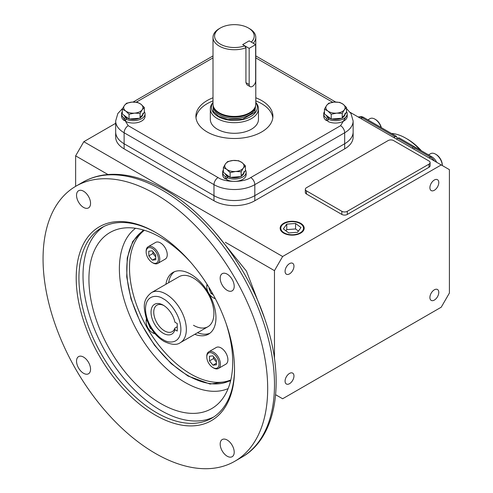 <?xml version="1.0" encoding="UTF-8"?>
<svg xmlns="http://www.w3.org/2000/svg" width="493" height="493" viewBox="0 0 493 493"><rect width="100%" height="100%" fill="white"/><g stroke="black" fill="none" stroke-linecap="round" stroke-linejoin="round"><path stroke-width="0.74" d="M344.367 109.742A9.626 5.559 180 0 1 342.284 111.541A9.626 5.559 180 0 1 336.725 113.119A9.626 5.559 180 0 1 327.833 110.987A9.626 5.559 180 0 1 326.588 105.477A9.626 5.559 180 0 1 334.229 102.1A9.626 5.559 180 0 1 343.122 104.233A9.626 5.559 180 0 1 344.367 109.742L346.499 107.48L343.122 104.233L339.739 102.384L334.229 102.1L328.72 103.216L326.588 105.477L324.456 109.144L327.833 110.987L331.216 114.24L336.725 113.119L342.234 113.408L344.367 109.742M346.499 107.48L346.499 112.281L342.234 118.209L331.216 119.041L324.456 113.945L324.456 109.144M331.216 114.24L331.216 119.041M342.234 113.408L342.234 118.209M328.159 117.507L326.545 118.302A11.746 6.779 180 0 1 323.735 113.895A11.746 6.779 180 0 1 324.456 111.56M326.545 118.302L326.545 120.662A11.746 6.779 180 0 1 323.735 116.256L323.735 113.895M346.499 111.56A11.746 6.779 180 0 1 347.22 113.895A11.746 6.779 180 0 1 343.781 118.69A11.746 6.779 180 0 1 327.851 119.053L327.851 121.414A11.746 6.779 180 0 0 343.781 121.05A11.746 6.779 180 0 0 347.22 116.256L347.22 113.895M327.851 119.053L329.225 118.123M327.851 120.015L326.545 120.662M326.12 115.196A9.626 5.559 0 0 0 330.865 118.776M331.672 119.004A9.626 5.559 0 0 0 341.421 118.271M342.684 117.581A9.626 5.559 0 0 0 345.082 114.247M345.1 113.113A9.626 5.559 180 0 1 342.284 117.044M227.076 175.865L225.461 176.66A11.746 6.779 180 0 1 222.651 172.26A11.746 6.779 180 0 1 223.372 169.919M225.461 176.66L225.461 179.021A11.746 6.779 180 0 1 222.651 174.614L222.651 172.26M245.415 169.919A11.746 6.779 180 0 1 246.136 172.26A11.746 6.779 180 0 1 242.698 177.055A11.746 6.779 180 0 1 226.768 177.412L226.768 179.772A11.746 6.779 180 0 0 242.698 179.409A11.746 6.779 180 0 0 246.136 174.614L246.136 172.26M226.768 177.412L228.142 176.482M226.768 178.374L225.461 179.021M125.992 117.507L124.384 118.302A11.746 6.779 180 0 1 121.568 113.895A11.746 6.779 180 0 1 122.289 111.56M124.384 118.302L124.384 120.662A11.746 6.779 180 0 1 121.568 116.256L121.568 113.895M144.332 111.56A11.746 6.779 180 0 1 145.053 113.895A11.746 6.779 180 0 1 141.614 118.69A11.746 6.779 180 0 1 125.684 119.053L125.684 121.414A11.746 6.779 180 0 0 141.614 121.05A11.746 6.779 180 0 0 145.053 116.256L145.053 113.895M125.684 119.053L127.058 118.123M125.684 120.015L124.384 120.662M225.036 173.554A9.626 5.559 0 0 0 229.781 177.135M230.595 177.363A9.626 5.559 0 0 0 240.344 176.63M241.601 175.939A9.626 5.559 0 0 0 244.004 172.605M244.023 171.472A9.626 5.559 180 0 1 241.2 175.403M123.953 115.196A9.626 5.559 0 0 0 128.704 118.776M129.511 119.004A9.626 5.559 0 0 0 139.26 118.271M140.523 117.581A9.626 5.559 0 0 0 142.921 114.247M142.939 113.113A9.626 5.559 180 0 1 140.117 117.044M243.283 168.101A9.626 5.559 180 0 1 241.2 169.9A9.626 5.559 180 0 1 235.642 171.478A9.626 5.559 180 0 1 226.749 169.352A9.626 5.559 180 0 1 225.504 163.836A9.626 5.559 180 0 1 233.146 160.459A9.626 5.559 180 0 1 242.038 162.591A9.626 5.559 180 0 1 243.283 168.101L245.415 165.839L242.038 162.591L238.655 160.743L233.146 160.459L227.637 161.575L225.504 163.836L223.372 167.503L226.749 169.352L230.132 172.599L235.642 171.478L241.151 171.767L243.283 168.101M245.415 165.839L245.415 170.64L241.151 176.568L230.132 177.4L223.372 172.304L223.372 167.503M230.132 172.599L230.132 177.4M241.151 171.767L241.151 176.568M142.2 109.742A9.626 5.559 180 0 1 140.117 111.541A9.626 5.559 180 0 1 134.558 113.119A9.626 5.559 180 0 1 125.672 110.987A9.626 5.559 180 0 1 124.421 105.477A9.626 5.559 180 0 1 132.062 102.1A9.626 5.559 180 0 1 140.955 104.233A9.626 5.559 180 0 1 142.2 109.742L144.332 107.48L140.955 104.233L137.578 102.384L132.062 102.1L126.553 103.216L124.421 105.477L122.289 109.144L125.672 110.987L129.049 114.24L134.558 113.119L140.067 113.408L142.2 109.742M144.332 107.48L144.332 112.281L140.067 118.209L129.049 119.041L122.289 113.945L122.289 109.144M129.049 114.24L129.049 119.041M140.067 113.408L140.067 118.209M420.326 150.137A50.058 28.902 -120 0 0 405.868 138.225A50.058 28.902 -120 0 0 405.862 138.225A50.058 28.902 -120 0 0 391.405 133.443M421.392 150.753A48.129 27.787 -120 0 0 407.224 139.014L405.862 138.225L407.224 139.014M358.171 116.977L361.363 116.588A9.108 5.263 60 0 1 363.661 117.426L396.384 136.314A1.923 1.109 -120 0 0 397.697 138.225L396.335 139.014M411.994 148.048L413.35 147.265L397.697 138.225L399.01 137.83L414.823 146.963A0.961 0.555 -120 0 0 415.519 147.715M413.35 148.837L415.969 147.623L431.732 156.725A9.108 5.263 60 0 1 436.712 162.32M413.35 147.265L414.823 146.963M393.611 137.436L396.384 136.314M436.188 154.519L435.51 154.124L436.188 154.519A8.664 5.004 -120 0 1 442.313 165.124L442.313 165.556A9.626 5.559 -120 0 0 435.51 154.124L435.51 154.124A9.626 5.559 -120 0 0 430.697 153.643L428.546 154.888M381.126 127.508A9.626 5.559 -120 0 0 374.859 119.109A9.626 5.559 -120 0 0 370.046 118.634L367.901 119.873M381.335 127.632A8.664 5.004 -120 0 0 375.543 119.503L374.859 119.109M206.795 356.981L206.795 356.199A9.626 5.559 60 0 1 208.792 351.792A9.626 5.559 60 0 1 216.205 354.368A9.626 5.559 60 0 1 220.408 364.056A9.626 5.559 60 0 1 218.417 368.462A9.626 5.559 60 0 1 213.605 367.988L212.921 367.593A8.664 5.004 60 0 1 206.795 356.981A8.664 5.004 60 0 1 212.921 353.444A8.664 5.004 60 0 1 219.046 364.056A8.664 5.004 60 0 1 212.921 367.593M218.417 368.462L225.905 364.142A9.626 5.559 -120 0 0 227.895 359.736A9.626 5.559 -120 0 0 223.693 350.048A9.626 5.559 -120 0 0 216.279 347.466L208.792 351.792M212.988 365.184L209.488 360.913L209.42 356.254L212.859 355.86L216.359 360.124L216.421 364.789L212.988 365.184L216.402 363.212M213.543 356.698L213.574 358.559L209.488 360.913M213.574 358.559L216.384 361.985M215.361 298.709A9.626 5.559 60 0 1 213.605 297.957L212.921 297.562A8.664 5.004 60 0 1 206.795 286.957A8.664 5.004 60 0 1 207.226 284.59M215.188 298.37A8.664 5.004 60 0 1 212.921 297.562L213.605 297.957M206.795 286.957L206.795 286.168A9.626 5.559 60 0 1 207.029 284.27M213.179 294.641L210.979 293.409L208.915 288.257L209.217 287.801M210.979 293.409L212.119 292.75M209.346 288.011L208.915 288.257M155.048 333.798A9.626 5.559 60 0 1 152.953 332.972L152.275 332.578A8.664 5.004 60 0 1 146.15 321.966A8.664 5.004 60 0 1 146.655 319.452M154.71 333.404A8.664 5.004 60 0 1 152.275 332.578L152.953 332.972M146.15 321.966L146.15 321.183A9.626 5.559 60 0 1 146.476 318.959M151.487 329.071L150.328 328.424L148.436 323.679M150.87 328.11L150.328 328.424M146.15 251.941L146.15 251.153A9.626 5.559 60 0 1 148.14 246.746A9.626 5.559 60 0 1 155.56 249.329A9.626 5.559 60 0 1 159.763 259.016A9.626 5.559 60 0 1 157.772 263.422A9.626 5.559 60 0 1 152.953 262.942L152.275 262.553A8.664 5.004 60 0 1 146.15 251.941A8.664 5.004 60 0 1 152.275 248.404A8.664 5.004 60 0 1 158.401 259.016A8.664 5.004 60 0 1 152.275 262.553M157.772 263.422L165.26 259.096A9.626 5.559 -120 0 0 167.25 254.69A9.626 5.559 -120 0 0 163.047 245.003A9.626 5.559 -120 0 0 155.628 242.427L148.14 246.746M152.208 250.814L155.708 255.084L155.776 259.743L152.343 260.138L148.843 255.873L148.775 251.208L152.208 250.814M152.898 251.658L152.922 253.513L148.843 255.873M155.751 258.166L152.343 260.138M152.922 253.513L155.739 256.939M163.898 305.574A15.289 8.825 -120 0 0 156.916 305.173A15.289 8.825 -120 0 0 154.574 317.424A15.289 8.825 -120 0 0 164.563 330.895A15.289 8.825 -120 0 0 172.205 331.653A15.289 8.825 -120 0 0 174.873 328.11L177.246 326.736M177.246 331.056L174.929 329.712A17.212 9.94 60 0 1 161.026 331.771A17.212 9.94 60 0 1 151.08 310.941A17.212 9.94 60 0 1 163.201 305.142A17.212 9.94 60 0 1 174.929 322.231L177.246 323.568L177.246 331.056M174.929 329.712L174.873 328.11M300.194 223.569L300.194 223.569A11.357 6.557 180 0 1 300.194 232.844A11.357 6.557 180 0 1 284.128 232.844A11.357 6.557 180 0 1 284.128 223.569A11.357 6.557 180 0 1 300.194 223.569L300.65 223.828L300.194 223.569M288.762 232.949L297.581 232.277L300.976 227.532L295.56 223.458L286.747 224.13L283.346 228.875L288.762 232.949M295.56 223.458L295.56 228.962L298.419 231.106M286.747 224.13L286.747 229.633L295.56 228.962M285.909 230.804L286.747 229.633M143.401 229.978L132.722 241.484L127.249 257.931L126.732 276.912L130.996 298.912L140.542 322.816L154.617 345.371L171.176 363.594L188.043 376.048L210.08 384.065L230.564 380.953M193.49 278.132A28.877 16.676 -120 0 0 179.051 276.702L151.48 292.614A28.877 16.676 60 0 1 165.919 294.05A28.877 16.676 60 0 1 184.789 319.495A28.877 16.676 60 0 1 180.364 342.635L207.929 326.723A28.877 16.676 -120 0 0 212.354 303.577A28.877 16.676 -120 0 0 193.49 278.132M155.369 453.406A158.838 91.704 -120 0 0 234.791 461.275A158.838 91.704 -120 0 0 259.133 333.995A158.838 91.704 -120 0 0 155.369 194.026A158.838 91.704 -120 0 0 75.953 186.163A158.838 91.704 -120 0 0 51.605 313.437A158.838 91.704 -120 0 0 155.369 453.406M227.199 456.216A9.915 5.725 60 0 1 220.716 447.484A9.915 5.725 60 0 1 222.238 439.534A9.915 5.725 60 0 1 227.199 440.027A9.915 5.725 60 0 1 233.676 448.766A9.915 5.725 60 0 1 232.154 456.709A9.915 5.725 60 0 1 227.199 456.216M83.545 373.281A9.915 5.725 60 0 1 77.068 364.543A9.915 5.725 60 0 1 78.59 356.599A9.915 5.725 60 0 1 83.545 357.092A9.915 5.725 60 0 1 90.022 365.831A9.915 5.725 60 0 1 88.506 373.774A9.915 5.725 60 0 1 83.545 373.281M83.545 207.411A9.915 5.725 60 0 1 77.068 198.673A9.915 5.725 60 0 1 78.59 190.729A9.915 5.725 60 0 1 83.545 191.216A9.915 5.725 60 0 1 90.022 199.955A9.915 5.725 60 0 1 88.506 207.898A9.915 5.725 60 0 1 83.545 207.411M227.199 290.346A9.915 5.725 60 0 1 220.716 281.608A9.915 5.725 60 0 1 222.238 273.664A9.915 5.725 60 0 1 227.199 274.151A9.915 5.725 60 0 1 233.676 282.89A9.915 5.725 60 0 1 232.154 290.833A9.915 5.725 60 0 1 227.199 290.346M156.053 232.708A110.031 63.523 -120 0 0 101.718 227.643A110.031 63.523 -120 0 0 78.929 278.015A110.031 63.523 -120 0 0 156.731 412.77A110.031 63.523 -120 0 0 211.75 418.218A110.031 63.523 -120 0 0 234.532 368.635M234.532 369.423A111.954 64.638 60 0 1 155.369 415.131A111.954 64.638 60 0 1 76.205 278.015A111.954 64.638 60 0 1 155.375 232.308A111.954 64.638 60 0 1 234.532 369.423M103.801 226.527A110.031 63.523 -120 0 0 89.504 315.317A110.031 63.523 -120 0 0 160.817 410.416A110.031 63.523 -120 0 0 213.752 416.973M226.059 323.377A101.669 58.698 60 0 1 220.131 401.727A101.669 58.698 60 0 1 160.817 403.588A101.669 58.698 60 0 1 92.142 305.475A101.669 58.698 60 0 1 120.193 228.629A101.669 58.698 60 0 1 160.817 237.564A101.669 58.698 60 0 1 191.013 262.67M144.4 230.28A86.639 50.021 -120 0 0 135.064 300.564A86.639 50.021 -120 0 0 190.766 374.021A86.639 50.021 -120 0 0 230.81 379.937M144.11 230.188A86.639 50.021 -120 0 0 131.613 299.812A86.639 50.021 -120 0 0 188.043 375.592A86.639 50.021 -120 0 0 230.736 380.232M174.374 271.742A35.619 20.564 -120 0 0 168.624 282.717M165.907 284.288A35.619 20.564 60 0 1 172.957 272.438A35.619 20.564 60 0 1 190.766 274.2A35.619 20.564 60 0 1 214.036 305.586A35.619 20.564 60 0 1 208.576 334.131A35.619 20.564 60 0 1 194.784 334.309M283.66 233.109A12.023 6.939 180 0 1 280.147 228.351A12.023 6.939 180 0 1 287.444 221.819A12.023 6.939 180 0 1 300.662 223.298A12.023 6.939 180 0 1 304.181 228.351A12.023 6.939 180 0 1 296.644 234.643A12.023 6.939 180 0 1 283.66 233.109M434.345 180.007A6.286 3.63 -60 0 1 437.488 179.698A6.286 3.63 -60 0 1 438.45 184.733A6.286 3.63 -60 0 1 434.345 190.273A6.286 3.63 -60 0 1 431.202 190.581A6.286 3.63 -60 0 1 430.241 185.547A6.286 3.63 -60 0 1 434.345 180.007M434.345 289.816A6.286 3.63 -60 0 1 437.488 289.502A6.286 3.63 -60 0 1 438.45 294.537A6.286 3.63 -60 0 1 434.345 300.077A6.286 3.63 -60 0 1 431.202 300.385A6.286 3.63 -60 0 1 430.241 295.35A6.286 3.63 -60 0 1 434.345 289.816M289.52 373.429A6.286 3.63 -60 0 1 292.663 373.115A6.286 3.63 -60 0 1 293.625 378.149A6.286 3.63 -60 0 1 289.52 383.69A6.286 3.63 -60 0 1 286.378 383.998A6.286 3.63 -60 0 1 285.416 378.963A6.286 3.63 -60 0 1 289.52 373.429M289.52 263.626A6.286 3.63 -60 0 1 292.663 263.311A6.286 3.63 -60 0 1 293.625 268.346A6.286 3.63 -60 0 1 289.52 273.886A6.286 3.63 -60 0 1 286.378 274.194A6.286 3.63 -60 0 1 285.416 269.16A6.286 3.63 -60 0 1 289.52 263.626M225.313 242.266L274.465 270.645L274.465 358.688M124.125 143.765A28.877 16.676 180 0 1 115.67 131.976L115.67 137.085A28.877 16.676 180 0 0 124.125 148.874L124.125 143.765L213.98 195.641L124.125 143.765A28.877 16.676 180 0 1 115.67 131.976L115.67 120.97A28.877 16.676 180 0 0 124.125 132.765L124.125 143.765M344.669 148.874L344.669 132.765A28.877 16.676 180 0 0 353.13 120.97L353.13 131.976A28.877 16.676 180 0 1 344.669 143.765A28.877 16.676 180 0 0 353.13 131.976L353.13 137.085A28.877 16.676 180 0 1 344.669 148.874L254.819 200.75L254.819 195.641L344.669 143.765L254.819 195.641A28.877 16.676 180 0 1 213.98 195.641L213.98 200.75L124.125 148.874M75.632 186.348L75.632 155.856L83.804 141.707L115.67 123.312M275.642 394.727L282.631 398.763L441.235 307.201L449.4 293.052L449.4 169.647L350.196 112.373M83.804 141.707L282.631 256.502L441.235 164.933M254.819 200.75A28.877 16.676 180 0 1 213.98 200.75M430.112 162.573L430.112 165.716A3.852 2.225 180 0 1 428.984 167.293L347.3 214.449A3.852 2.225 180 0 1 341.852 214.449L306.455 194.014A3.852 2.225 180 0 1 305.327 192.443L305.327 189.3A3.852 2.225 180 0 1 306.455 187.728L388.139 140.567A3.852 2.225 180 0 1 393.587 140.567L428.984 161.001A3.852 2.225 180 0 1 430.112 162.573A3.852 2.225 180 0 1 428.984 164.144L347.3 211.306A3.852 2.225 180 0 1 341.852 211.306L306.455 190.871A3.852 2.225 180 0 1 305.327 189.3M75.632 155.856L107.973 174.528M274.465 270.645L282.631 256.502M193.49 325.288A28.877 16.676 -120 0 0 207.929 326.723M197.508 332.738A35.619 20.564 -120 0 0 209.882 333.25M244.781 45.824A19.806 11.431 180 0 1 218.861 43.174A19.806 11.431 180 0 1 220.396 27.996L219.268 28.649A21.396 12.35 -0 0 0 213.007 37.382A21.396 12.35 -0 0 0 224.13 48.215A21.396 12.35 -0 0 0 245.933 47.784L244.781 45.824L242.685 44.61L249.168 40.87L251.264 42.078A19.806 11.431 180 0 0 248.404 27.996L249.526 28.649A21.396 12.35 -0 0 1 255.793 37.382L255.793 104.072A21.396 12.35 180 0 1 255.405 106.414A21.396 12.35 180 0 1 249.526 112.805A21.396 12.35 180 0 1 219.268 112.805A21.396 12.35 180 0 1 213.395 106.414A21.396 12.35 180 0 1 213.007 104.072L213.007 37.382M253.248 43.224A21.396 12.35 -0 0 0 255.793 37.382M255.793 102.415A22.955 13.256 180 0 1 250.629 116.588A22.955 13.256 180 0 1 221.856 118.314A22.955 13.256 180 0 1 213.007 102.415M255.793 102.378L256.366 103.117A24.065 13.896 180 0 1 258.468 108.787A24.065 13.896 180 0 1 251.418 118.616A24.065 13.896 180 0 1 225.19 121.623A24.065 13.896 180 0 1 210.332 108.787A24.065 13.896 180 0 1 212.428 103.117L213.007 102.378M255.405 106.414L255.121 107.264A21.107 12.183 180 0 1 240.584 116.601A21.107 12.183 180 0 1 219.477 113.569A21.107 12.183 180 0 1 213.679 107.264L213.395 106.414M245.933 47.784L245.933 82.67L247.061 84.876L250.117 86.639A4.585 2.65 120 0 0 252.41 86.411A4.585 2.65 120 0 0 255.651 80.797L255.651 44.61L249.168 48.357L249.168 84.537A4.585 2.65 120 0 0 250.117 86.639M219.268 28.649L220.396 27.996A19.806 11.431 180 0 1 248.404 27.996M255.651 44.61L249.168 40.87L242.685 44.61L249.168 48.357M258.468 108.787L258.468 119.398A24.065 13.896 180 0 1 243.61 132.235A24.065 13.896 180 0 1 217.382 129.228A24.065 13.896 180 0 1 210.332 119.398L210.332 108.787M213.007 97.774A38.503 22.228 0 0 0 195.894 116.256A38.503 22.228 0 0 0 207.171 131.976A38.503 22.228 0 0 0 249.138 136.795A38.503 22.228 0 0 0 272.906 116.256A38.503 22.228 0 0 0 261.629 100.535A38.503 22.228 0 0 0 255.793 97.774M255.793 100.917A38.503 22.228 180 0 1 261.629 103.678A38.503 22.228 180 0 1 272.808 117.827M347.22 114.826L340.589 125.69A5.774 3.334 -120 0 1 344.669 132.765L254.819 184.635L254.819 195.641A28.877 16.676 180 0 1 213.98 195.641L213.98 184.635L124.125 132.765A5.774 3.334 120 0 1 128.211 125.69L121.568 114.881M195.992 117.827A38.503 22.228 180 0 1 213.007 100.917M431.732 156.725A3.852 2.225 120 0 0 430.371 157.088A9.626 5.559 60 0 1 434.456 161.02M414.712 148.048L430.371 157.088L429.009 157.877M363.661 117.426A3.852 2.225 120 0 0 362.3 117.79L394.973 136.653M358.22 117.001A9.626 5.559 60 0 1 362.3 117.79L360.938 118.573M163.201 339.634C158.025 337.465 145.743 324.246 145.503 308.982C145.743 293.994 158.025 294.95 163.201 298.764C168.378 300.927 180.654 314.152 180.894 329.416C180.654 344.404 168.378 343.442 163.201 339.634M162.179 190.101A158.838 91.704 -120 0 0 82.762 182.231C90.891 177.566 99.9 174.96 109.791 174.399C127.385 173.579 145.811 178.719 165.069 189.811C207.196 213.66 247.468 266.232 265.185 320.086C285.712 379.659 277.202 437.439 241.595 457.344A158.838 91.704 -120 0 0 265.943 330.063A158.838 91.704 -120 0 0 162.179 190.101M135.557 228.271A92.783 53.564 -120 0 0 125.265 303.485A92.783 53.564 -120 0 0 184.986 382.377A92.783 53.564 -120 0 0 228.123 388.601M306.455 194.014L306.455 190.871M341.852 214.449L341.852 211.306M347.3 214.449L347.3 211.306M428.984 167.293L428.984 164.144M255.503 106.094L255.503 106.272A21.107 12.183 180 0 1 242.476 117.531A21.107 12.183 180 0 1 219.477 114.887A21.107 12.183 180 0 1 213.29 106.272L213.29 106.094M213.007 103.666L213.395 111.473L218.658 116.305L227.834 119.497L242.667 119.152L254.85 112.293L255.793 103.666M245.933 82.67L249.168 84.537M340.589 125.69L250.734 177.56A5.774 3.334 60 0 1 254.819 184.635A28.877 16.676 180 0 1 213.98 184.635A5.774 3.334 120 0 1 218.06 177.56L128.211 125.69M250.734 177.56C243.382 182.65 225.412 182.65 218.06 177.56M136.222 102.199L213.007 57.872M255.793 57.872L332.701 102.273M151.48 292.614C141.701 300.329 143.907 308.587 146.439 318.848C150.137 328.899 155.991 336.417 163.996 341.396C171.404 344.878 176.858 345.291 180.364 342.635M234.791 461.275L241.595 457.344M75.953 186.163L82.762 182.231M214.738 231.932L246.451 271.132L264.544 318.201M122.763 108.226L117.839 113.513L115.67 120.97M133.098 102.051L213.007 55.919M255.793 55.919L335.69 102.045M353.13 120.97L350.961 113.513L346.499 108.583"/></g></svg>
